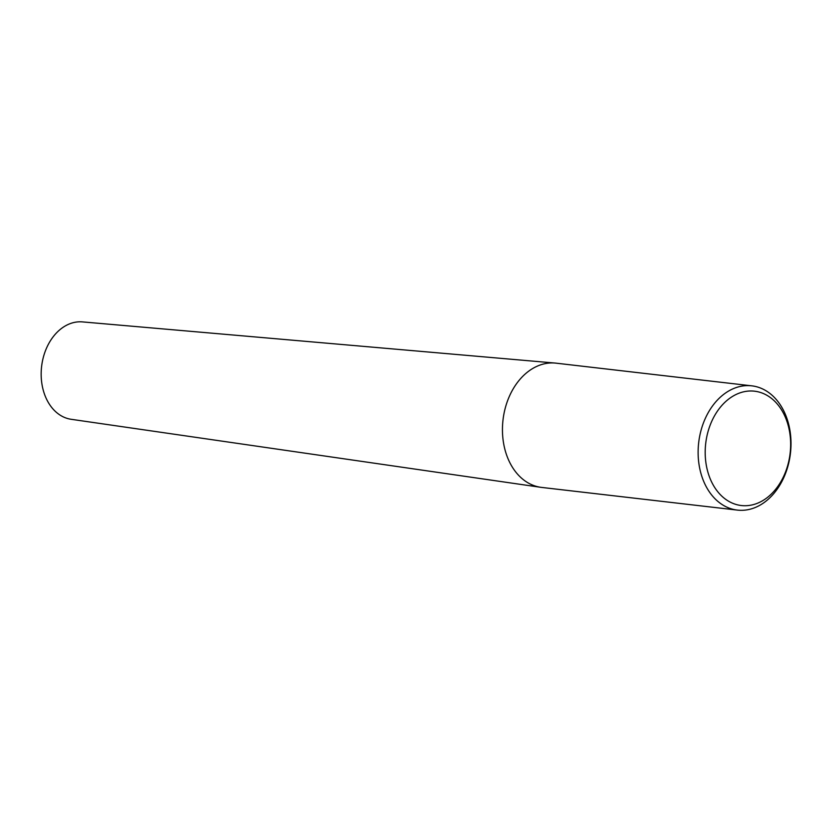 <?xml version="1.0" encoding="UTF-8"?>
<svg xmlns="http://www.w3.org/2000/svg" width="832" height="832" viewBox="0 0 832 832"><rect width="100%" height="100%" fill="white"/><g stroke="black" fill="none" stroke-linecap="round" stroke-linejoin="round"><path stroke-width="1.25" d="M752.409 385.913A62.546 46.186 -83.4 0 1 790.4 453.721A62.546 46.186 -83.4 0 1 737.37 510.099A62.546 46.186 -83.4 0 1 736.726 510.026A62.546 46.186 -83.4 0 1 698.734 442.218A62.546 46.186 -83.4 0 1 751.764 385.84A62.546 46.186 -83.4 0 1 752.409 385.913M737.37 510.099L541.684 487.427A62.546 46.186 -83.4 0 1 541.05 487.354A62.546 46.186 -83.4 0 1 540.727 487.302A62.546 46.186 -83.4 0 1 503.006 419.983A62.546 46.186 -83.4 0 1 555.121 363.064A62.546 46.186 -83.4 0 1 556.088 363.168L751.764 385.84M755.134 391.269A57.543 42.494 -83.4 0 1 790.036 454.043A57.543 42.494 -83.4 0 1 740.709 505.45A57.543 42.494 -83.4 0 1 705.806 442.666A57.543 42.494 -83.4 0 1 755.134 391.269M71.427 419.338A49.036 36.213 -83.4 0 1 71.178 419.297A49.036 36.213 -83.4 0 1 41.6 366.517A49.036 36.213 -83.4 0 1 82.462 321.901L555.121 363.064M71.178 419.297L540.727 487.302"/></g></svg>
